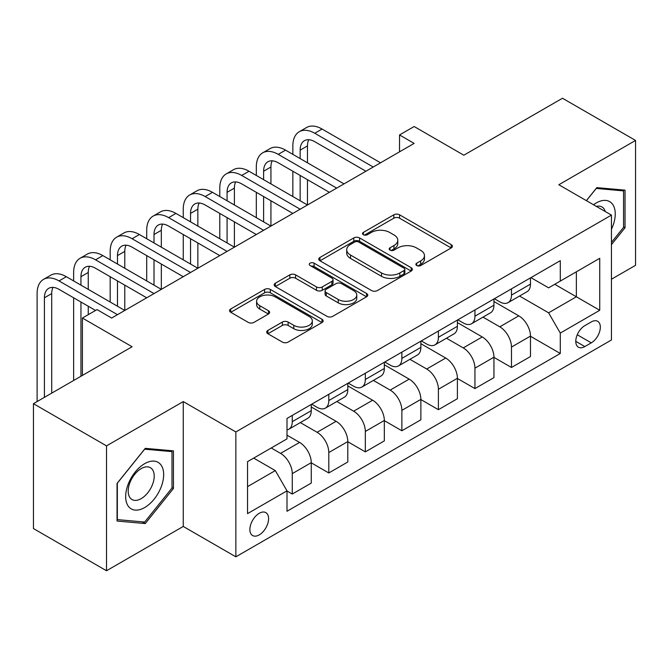 <?xml version="1.0" encoding="UTF-8"?>
<svg xmlns="http://www.w3.org/2000/svg" width="669" height="669" viewBox="0 0 669 669"><rect width="100%" height="100%" fill="white"/><g stroke="black" fill="none" stroke-linecap="round" stroke-linejoin="round"><path stroke-width="1" d="M416.712 265.534A2.843 1.639 0 0 0 420.726 265.534L451.215 247.931A4.056 2.341 0 0 0 452.403 246.276A4.056 2.341 0 0 0 451.215 244.62L399.569 214.808A4.056 2.341 0 0 0 393.832 214.808L363.351 232.402A2.843 1.639 0 0 0 362.523 233.565A2.843 1.639 0 0 0 363.351 234.719A2.843 1.639 0 0 0 367.365 234.719L371.312 232.444A12.987 7.493 0 0 1 389.676 232.444L393.974 234.928A12.987 7.493 0 0 1 397.779 240.23A12.987 7.493 0 0 1 393.974 245.531L390.035 247.806A2.843 1.639 0 0 0 389.199 248.968A2.843 1.639 0 0 0 390.035 250.122A2.843 1.639 0 0 0 394.049 250.122L397.996 247.848A12.987 7.493 0 0 1 416.352 247.848L420.659 250.331A12.987 7.493 0 0 1 424.464 255.633A12.987 7.493 0 0 1 420.659 260.935L416.712 263.21A2.843 1.639 0 0 0 415.884 264.372A2.843 1.639 0 0 0 416.712 265.534L416.712 263.21M259.238 534.891A13.229 7.635 120 0 0 267.876 523.233A13.229 7.635 120 0 0 265.852 512.63A13.229 7.635 120 0 0 259.238 513.29A13.229 7.635 120 0 0 250.599 524.948A13.229 7.635 120 0 0 252.623 535.543A13.229 7.635 120 0 0 259.238 534.891M267.884 330.419A4.056 2.341 0 0 0 266.697 332.075A4.056 2.341 0 0 0 267.884 333.731L282.377 342.093A4.056 2.341 0 0 0 288.113 342.093L321.965 322.55A4.056 2.341 0 0 0 323.152 320.894A4.056 2.341 0 0 0 321.965 319.238L270.326 289.426A4.056 2.341 0 0 0 264.589 289.426L230.738 308.969A4.056 2.341 0 0 0 229.542 310.625A4.056 2.341 0 0 0 230.738 312.281L248.232 322.383A4.056 2.341 0 0 0 253.969 322.383L268.461 314.02A4.056 2.341 0 0 0 269.649 312.364A4.056 2.341 0 0 0 268.461 310.709L259.781 305.7A10.855 6.264 0 0 1 256.603 301.267A10.855 6.264 0 0 1 263.302 295.481A10.855 6.264 0 0 1 275.135 296.835L309.128 316.462A10.855 6.264 0 0 1 312.306 320.894A10.855 6.264 0 0 1 305.608 326.681A10.855 6.264 0 0 1 293.783 325.326L288.113 322.057A4.056 2.341 0 0 0 282.377 322.057L267.884 330.419L267.884 333.731M611.441 279.232L635.55 265.317L635.55 140.44L562.478 98.251L463.834 155.208L414.144 126.516L399.535 134.954L414.144 143.392L111.639 318.043L97.022 309.605L82.404 318.043L82.404 375.418M106.522 445.872L106.522 570.749L183.247 526.453L183.247 401.576L106.522 445.872L33.45 403.683L132.094 346.734L82.404 318.043M183.247 401.576L235.856 431.948L611.441 215.109L611.441 339.986L235.856 556.825L235.856 431.948M635.55 140.44L558.824 184.736L611.441 215.109M371.596 290.58A4.056 2.341 0 0 0 377.341 290.58L411.192 271.037A4.056 2.341 0 0 0 412.38 269.381A4.056 2.341 0 0 0 411.192 267.725L359.546 237.913A4.056 2.341 0 0 0 353.809 237.913L319.958 257.456A4.056 2.341 0 0 0 318.77 259.112A4.056 2.341 0 0 0 319.958 260.768L371.596 290.58M311.194 266.145A2.843 1.639 0 0 1 314.079 266.546L314.079 263.168L366.579 293.482A4.056 2.341 0 0 1 367.766 295.138A4.056 2.341 0 0 1 366.579 296.793L332.727 316.337A4.056 2.341 0 0 1 326.99 316.337L275.344 286.524L275.344 283.213A4.056 2.341 0 0 0 274.156 284.869A4.056 2.341 0 0 0 275.344 286.524M275.344 283.213L289.836 274.85A4.056 2.341 0 0 1 295.573 274.85L316.512 286.942A4.056 2.341 0 0 0 322.257 286.942L331.866 281.39A4.056 2.341 0 0 0 333.053 279.734A4.056 2.341 0 0 0 331.866 278.078L310.056 265.493A2.843 1.639 0 0 1 309.229 264.33A2.843 1.639 0 0 1 310.985 262.817A2.843 1.639 0 0 1 314.079 263.168M106.522 570.749L33.45 528.56L33.45 403.683M591.271 321.931L584.84 325.644A12.811 7.401 120 0 0 576.469 336.933A12.811 7.401 120 0 0 578.434 347.203A12.811 7.401 120 0 0 584.84 346.567L591.271 342.854A12.811 7.401 120 0 0 599.641 331.565A12.811 7.401 120 0 0 597.676 321.296A12.811 7.401 120 0 0 591.271 321.931M530.91 277.635L548.597 287.837L560.288 281.089L560.288 260.676L287.001 418.451L287.001 438.872L247.547 461.652L247.547 513.625L287.001 490.845L287.001 511.267L560.288 353.483L560.288 333.07L548.597 312.816L519.537 296.041M560.288 281.089L599.742 258.309L599.742 310.282L560.288 333.07M183.247 526.453L235.856 556.825M399.535 134.954L399.535 151.83M554.735 284.3L576.36 296.785L576.36 271.806L599.742 258.309M548.597 312.816L576.36 296.785L599.742 310.282M247.547 486.622L275.31 470.591L253.685 458.106M287.001 491.013L292.269 494.048L292.269 473.635A16.533 9.55 -120 0 0 280.57 453.381L271.221 447.979M292.269 494.048L311.261 483.085L311.261 462.664A16.533 9.55 -120 0 0 299.57 442.418L287.001 435.159M311.261 462.831L328.797 472.958L328.797 452.537A16.533 9.55 -120 0 0 317.106 432.291L300.322 422.599M328.797 472.958L347.796 461.986L347.796 441.573A16.533 9.55 -120 0 0 336.106 421.319L311.261 406.978M347.796 441.741L365.333 451.868L365.333 431.446A16.533 9.55 -120 0 0 353.642 411.192L336.858 401.5M365.333 451.868L384.332 440.896L384.332 420.475A16.533 9.55 -120 0 0 372.641 400.229L347.796 385.888M384.332 420.642L401.868 430.769L401.868 410.356A16.533 9.55 -120 0 0 390.178 390.102L373.394 380.41M401.868 430.769L420.868 419.806L420.868 399.385A16.533 9.55 -120 0 0 409.177 379.131L384.332 364.789M420.868 399.552L438.404 409.679L438.404 389.258A16.533 9.55 -120 0 0 426.713 369.012L409.93 359.32M438.404 409.679L457.404 398.707L457.404 378.294A16.533 9.55 -120 0 0 445.713 358.04L420.868 343.699M457.404 378.462L474.94 388.58L474.94 368.167A16.533 9.55 -120 0 0 463.249 347.913L446.466 338.221M474.94 388.58L493.939 377.617L493.939 357.196A16.533 9.55 -120 0 0 482.249 336.95L457.404 322.6M493.939 357.363L511.476 367.49L511.476 347.069A16.533 9.55 -120 0 0 499.785 326.823L483.001 317.131M511.476 367.49L530.475 356.518L530.475 336.106A16.533 9.55 -120 0 0 518.784 315.852L493.939 301.51M494.374 298.725L499.785 301.844A16.533 9.55 -120 0 0 508.055 302.664A16.533 9.55 -120 0 0 511.476 295.096L511.476 288.849M457.839 319.815L463.249 322.943A16.533 9.55 -120 0 0 471.52 323.763A16.533 9.55 -120 0 0 474.94 316.194L474.94 309.948M421.311 340.914L426.713 344.033A16.533 9.55 -120 0 0 434.984 344.853A16.533 9.55 -120 0 0 438.404 337.285L438.404 331.038M384.775 362.004L390.178 365.123A16.533 9.55 -120 0 0 398.448 365.943A16.533 9.55 -120 0 0 401.868 358.375L401.868 352.137M348.24 383.103L353.642 386.222A16.533 9.55 -120 0 0 361.912 387.042A16.533 9.55 -120 0 0 365.333 379.474L365.333 373.227M311.704 404.193L317.106 407.312A16.533 9.55 -120 0 0 325.377 408.132A16.533 9.55 -120 0 0 328.797 400.564L328.797 394.317M530.475 336.273L560.288 353.483M508.055 302.664L527.047 291.701A16.533 9.55 -120 0 0 530.475 284.133L530.475 277.886M471.52 323.763L490.519 312.791A16.533 9.55 -120 0 0 493.939 305.223L493.939 298.976M434.984 344.853L453.983 333.881A16.533 9.55 -120 0 0 457.404 326.313L457.404 320.075M398.448 365.943L417.448 354.98A16.533 9.55 -120 0 0 420.868 347.412L420.868 341.165M361.912 387.042L380.912 376.07A16.533 9.55 -120 0 0 384.332 368.502L384.332 362.255M325.377 408.132L344.376 397.169A16.533 9.55 -120 0 0 347.796 389.592L347.796 383.354M287.001 429.891A16.533 9.55 -120 0 0 288.841 429.23L307.84 418.259A16.533 9.55 -120 0 0 311.261 410.691L311.261 404.444M288.841 429.23A16.533 9.55 -120 0 0 292.269 421.654L292.269 415.416M275.31 470.591L287.001 490.845M611.441 244.662L625.03 227.753L625.03 190.147L596.823 187.629L586.37 200.633M117.042 521.042L145.248 523.559L173.455 488.47L173.455 450.864L145.248 448.347L117.042 483.428L117.042 521.042M623.567 226.908L625.03 227.753M171.992 487.626L173.455 488.47M142.271 521.837L145.248 523.559M417.849 265.928L420.659 264.305A12.987 7.493 0 0 0 424.464 259.012L424.464 255.633M397.779 240.23L397.779 243.608A12.987 7.493 0 0 1 393.974 248.901L391.164 250.524M451.157 247.965L399.569 218.178A4.056 2.341 0 0 0 393.832 218.178L364.488 235.12M411.134 271.07L359.546 241.283A4.056 2.341 0 0 0 353.809 241.283L320.016 260.801M404.017 270.544A2.843 1.639 0 0 0 404.854 269.381A2.843 1.639 0 0 0 404.017 268.219L358.693 242.053A2.843 1.639 0 0 0 354.67 242.053L350.514 244.453A12.987 7.493 0 0 0 346.709 249.754A12.987 7.493 0 0 0 350.514 255.056L381.497 272.944A12.987 7.493 0 0 0 399.861 272.944L404.017 270.544L404.017 273.914A2.843 1.639 0 0 0 404.854 272.76L404.854 269.381M346.709 249.754L346.709 253.125A12.987 7.493 0 0 0 350.514 258.426L350.514 255.056M404.017 273.914L399.861 276.314A12.987 7.493 0 0 1 381.497 276.314L350.514 258.426M275.402 286.558L289.836 278.22L289.836 274.85M333.053 279.734L333.053 283.112A4.056 2.341 0 0 1 331.866 284.768L322.257 290.313A4.056 2.341 0 0 1 316.512 290.313L295.573 278.22A4.056 2.341 0 0 0 289.836 278.22M314.079 266.546L366.528 296.827M338.246 299.486A10.855 6.264 0 0 0 350.079 300.841A10.855 6.264 0 0 0 356.778 295.054A10.855 6.264 0 0 0 353.6 290.622L341.616 283.706A4.056 2.341 0 0 0 335.88 283.706L326.271 289.259A4.056 2.341 0 0 0 325.084 290.915A4.056 2.341 0 0 0 326.271 292.57L338.246 299.486L338.246 302.865A10.855 6.264 0 0 0 350.079 304.219A10.855 6.264 0 0 0 356.778 298.433L356.778 295.054M325.084 290.915L325.084 294.293A4.056 2.341 0 0 0 326.271 295.949L326.271 292.57M338.246 302.865L326.271 295.949M312.306 320.894L312.306 324.273A10.855 6.264 0 0 1 305.608 330.06A10.855 6.264 0 0 1 293.783 328.696L288.113 325.427A4.056 2.341 0 0 0 282.377 325.427L267.943 333.764M256.603 301.267L256.603 304.638A10.855 6.264 0 0 0 259.781 309.07L259.781 305.7M268.403 314.054L259.781 309.07M321.914 322.583L270.326 292.796A4.056 2.341 0 0 0 264.589 292.796L230.788 312.314M292.846 154.363L292.846 145.926A31 17.896 60 0 1 299.269 131.734L306.578 127.511A31 17.896 60 0 1 322.082 129.05L380.536 162.801M299.269 131.734A31 17.896 60 0 1 314.773 133.265L373.227 167.016M365.918 171.239L314.773 141.703A20.664 11.933 -120 0 0 304.437 140.682A20.664 11.933 -120 0 0 300.155 150.14L300.155 158.578M308.76 139.729A20.664 11.933 -120 0 0 307.464 145.926L307.464 162.801M300.155 175.454L300.155 200.767M307.464 179.677L307.464 204.982L249.01 171.239L241.701 175.454L300.155 209.205M292.846 196.552L292.846 171.239M256.311 175.454L256.311 167.016A31 17.896 60 0 1 262.733 152.825L270.042 148.61A31 17.896 60 0 1 285.546 150.14L344 183.891M262.733 152.825A31 17.896 60 0 1 278.237 154.363L336.691 188.114M329.382 192.329L278.237 162.801A20.664 11.933 -120 0 0 267.901 161.773A20.664 11.933 -120 0 0 263.619 171.239L263.619 179.677M272.224 160.819A20.664 11.933 -120 0 0 270.928 167.016L270.928 183.891M263.619 196.552L263.619 221.857M270.928 200.767L270.928 226.08L212.474 192.329L205.166 196.552L263.619 230.295M256.311 217.642L256.311 192.329M292.846 213.419L241.701 183.891A20.664 11.933 -120 0 0 231.365 182.871A20.664 11.933 -120 0 0 227.084 192.329L227.084 200.767M235.689 181.918A20.664 11.933 -120 0 0 234.393 188.114L234.393 204.99M227.084 217.642L227.084 242.956M234.393 221.857L234.393 247.17L175.939 213.419L168.63 217.642L227.084 251.393M219.783 238.733L219.783 213.419M219.783 196.552L219.783 188.114A31 17.896 60 0 1 226.197 173.923A31 17.896 60 0 1 241.701 175.454M226.197 173.923L233.506 169.7A31 17.896 60 0 1 249.01 171.239M256.311 234.518L205.166 204.99A20.664 11.933 -120 0 0 194.83 203.961A20.664 11.933 -120 0 0 190.548 213.428L190.548 221.857M199.153 203.008A20.664 11.933 -120 0 0 197.857 209.205L197.857 226.08M190.548 238.733L190.548 264.046M197.857 242.956L197.857 268.269L139.403 234.518L132.094 238.733L190.548 272.484M183.247 259.831L183.247 234.518M183.247 217.642L183.247 209.205A31 17.896 60 0 1 189.662 195.013A31 17.896 60 0 1 205.166 196.552M189.662 195.013L196.97 190.79A31 17.896 60 0 1 212.474 192.329M219.783 255.608L168.63 226.08A20.664 11.933 -120 0 0 158.294 225.052A20.664 11.933 -120 0 0 154.012 234.518L154.012 242.956M162.617 224.098A20.664 11.933 -120 0 0 161.321 230.295L161.321 247.17M154.012 259.831L154.012 285.145M161.321 264.046L161.321 289.359L102.867 255.608L95.558 259.831L154.012 293.574M146.712 280.921L146.712 255.608M146.712 238.733L146.712 230.295A31 17.896 60 0 1 153.126 216.104A31 17.896 60 0 1 168.63 217.642M153.126 216.104L160.435 211.889A31 17.896 60 0 1 175.939 213.419M611.441 229.283A26.869 15.512 120 0 0 612.695 204.43A26.869 15.512 120 0 0 593.512 204.764M605.286 211.563A18.398 10.62 120 0 0 604.04 208.887A18.398 10.62 120 0 0 601.975 206.972A18.398 10.62 120 0 0 596.347 206.395M596.179 188.424L623.567 190.899L623.567 227.343L611.441 242.429M621.752 189.854L623.567 190.899M586.42 200.667L596.238 188.457M144.663 463.676A26.869 15.512 120 0 0 125.663 496.582A26.869 15.512 120 0 0 144.663 507.554A26.869 15.512 120 0 0 163.662 474.647A26.869 15.512 120 0 0 144.663 463.676M141.201 468.601A18.398 10.62 120 0 0 129.184 484.808A18.398 10.62 120 0 0 132.01 499.542A18.398 10.62 120 0 0 141.201 498.631A18.398 10.62 120 0 0 153.218 482.424A18.398 10.62 120 0 0 150.4 467.69A18.398 10.62 120 0 0 141.201 468.601M171.992 488.052L144.663 522.054L117.334 519.612L117.334 483.169L144.663 449.175L171.992 451.617L171.992 488.052M170.177 450.572L171.992 451.617M183.247 276.707L132.094 247.17A20.664 11.933 -120 0 0 121.758 246.15A20.664 11.933 -120 0 0 117.485 255.608L117.485 264.046M126.081 245.197A20.664 11.933 -120 0 0 124.785 251.393L124.785 268.269M117.485 280.921L117.485 306.235M124.785 285.145L124.785 310.449L66.331 276.707L59.023 280.921L117.485 314.673M110.176 302.012L110.176 276.707M110.176 259.831L110.176 251.393A31 17.896 60 0 1 116.598 237.202A31 17.896 60 0 1 132.094 238.733M116.598 237.202L123.899 232.979A31 17.896 60 0 1 139.403 234.518M146.712 297.797L95.558 268.269A20.664 11.933 -120 0 0 85.222 267.24A20.664 11.933 -120 0 0 80.949 276.707L80.949 285.145M89.546 266.287A20.664 11.933 -120 0 0 88.249 272.484L88.249 289.359M80.949 302.012L80.949 376.262M88.249 306.235L88.249 314.673M73.64 380.485L73.64 297.797M73.64 280.921L73.64 272.484A31 17.896 60 0 1 80.063 258.293A31 17.896 60 0 1 95.558 259.831M80.063 258.293L87.363 254.078A31 17.896 60 0 1 102.867 255.608M95.558 310.449L59.023 289.359A20.664 11.933 -120 0 0 48.695 288.339A20.664 11.933 -120 0 0 44.413 297.797L44.413 397.361M53.01 287.386A20.664 11.933 -120 0 0 51.714 293.582L51.714 393.138M37.104 401.576L37.104 293.582A31 17.896 60 0 1 43.527 279.383A31 17.896 60 0 1 59.023 280.921M43.527 279.383L50.827 275.168A31 17.896 60 0 1 66.331 276.707M280.57 453.381L299.57 442.418M317.106 432.291L336.106 421.319M353.642 411.192L372.641 400.229M390.178 390.102L409.177 379.131M426.713 369.012L445.713 358.04M463.249 347.913L482.249 336.95M499.785 326.823L518.784 315.852M511.476 295.096L530.475 284.133M511.476 347.069L530.475 336.106M474.94 368.167L493.939 357.196M474.94 316.194L493.939 305.223M438.404 389.258L457.404 378.294M438.404 337.285L457.404 326.313M401.868 410.356L420.868 399.385M401.868 358.375L420.868 347.412M365.333 431.446L384.332 420.475M365.333 379.474L384.332 368.502M328.797 452.537L347.796 441.573M328.797 400.564L347.796 389.592M292.269 473.635L311.261 462.664M292.269 421.654L311.261 410.691M577.255 334.759L591.271 342.854M575.775 341.332L584.84 346.567M420.659 264.305L420.659 260.935M390.035 250.122L390.035 247.806M393.974 248.901L393.974 245.531M363.351 234.719L363.351 232.402M393.832 218.178L393.832 214.808M399.569 218.178L399.569 214.808M451.215 247.931L451.215 244.62M319.958 260.768L319.958 257.456M353.809 241.283L353.809 237.913M359.546 241.283L359.546 237.913M411.192 271.037L411.192 267.725M381.497 276.314L381.497 272.944M399.861 276.314L399.861 272.944M295.573 278.22L295.573 274.85M316.512 290.313L316.512 286.942M322.257 290.313L322.257 286.942M331.866 284.768L331.866 281.39M366.579 296.793L366.579 293.482M282.377 325.427L282.377 322.057M288.113 325.427L288.113 322.057M293.783 328.696L293.783 325.326M268.461 314.02L268.461 310.709M230.738 312.281L230.738 308.969M264.589 292.796L264.589 289.426M270.326 292.796L270.326 289.426M321.965 322.55L321.965 319.238M322.082 129.05L314.773 133.265M307.464 145.926L300.155 150.14M285.546 150.14L278.237 154.363M270.928 167.016L263.619 171.239M234.393 188.114L227.084 192.329M197.857 209.205L190.548 213.428M161.321 230.295L154.012 234.518M124.785 251.393L117.485 255.608M88.249 272.484L80.949 276.707M51.714 293.582L44.413 297.797"/></g></svg>
